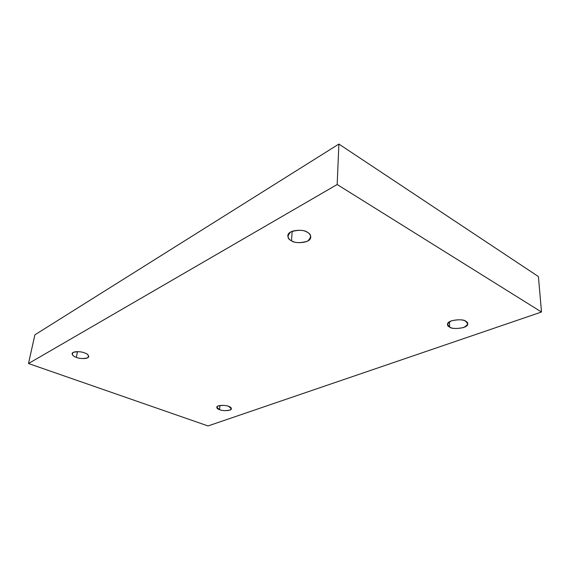 <?xml version="1.0" encoding="UTF-8"?>
<svg xmlns="http://www.w3.org/2000/svg" width="570" height="570" viewBox="0 0 570 570"><rect width="100%" height="100%" fill="white"/><g stroke="black" fill="none" stroke-linecap="round" stroke-linejoin="round"><path stroke-width="0.85" d="M228.67 406.374C227.031 405.192 216.942 404.636 216.735 407.265L219.536 409.652L219.977 405.491L219.536 409.652C216.6 408.754 216.18 407.5 218.289 405.897C222.713 405.12 226.176 405.284 228.67 406.374C231.605 407.301 231.983 408.555 229.803 410.136C225.414 410.885 221.994 410.721 219.536 409.652C221.189 410.82 231.213 411.369 231.42 408.733L228.67 406.374M465.711 321.273C464.457 318.609 446.773 319.535 447.55 324.458L449.63 327.045L449.474 321.751L449.63 327.045C446.346 325.634 446.958 323.553 451.476 320.789C458.494 319.35 463.232 319.514 465.711 321.273C468.953 322.741 468.269 324.829 463.645 327.529C456.741 328.904 452.074 328.748 449.63 327.045C450.934 329.667 468.511 328.719 467.714 323.788L465.711 321.273M307.216 232.246C304.993 229.29 288.064 229.176 287.822 235.752C288.135 238.146 289.368 239.813 291.505 240.761L292.175 231.256L291.505 240.761C287.159 238.844 286.938 235.88 290.842 231.876C298.174 229.682 303.632 229.803 307.216 232.246C311.534 234.263 311.662 237.227 307.586 241.146C300.369 243.233 295.004 243.105 291.505 240.761C293.771 243.661 310.586 243.711 310.764 237.134C310.465 234.833 309.275 233.201 307.216 232.246M84.552 352.908C82.372 351.647 72.725 350.678 72.069 353.635C72.483 355.388 73.908 356.628 76.344 357.362L77.463 351.633L76.344 357.362C72.718 356.229 71.635 354.597 73.095 352.452C77.484 351.362 81.303 351.519 84.552 352.908C88.193 354.077 89.233 355.716 87.666 357.817C83.306 358.865 79.536 358.715 76.344 357.362C78.539 358.601 88.122 359.549 88.749 356.592C88.357 354.875 86.961 353.649 84.552 352.908M541.5 312.018L208.029 425.947L28.5 363.532L34.891 334.825L28.5 363.532L337.169 184.516L338.886 144.053L34.891 334.825L338.886 144.053L337.169 184.516L541.5 312.018L538.415 276.571L541.5 312.018L337.169 184.516L28.5 363.532L208.029 425.947L541.5 312.018M538.415 276.571L338.886 144.053L538.415 276.571"/></g></svg>
